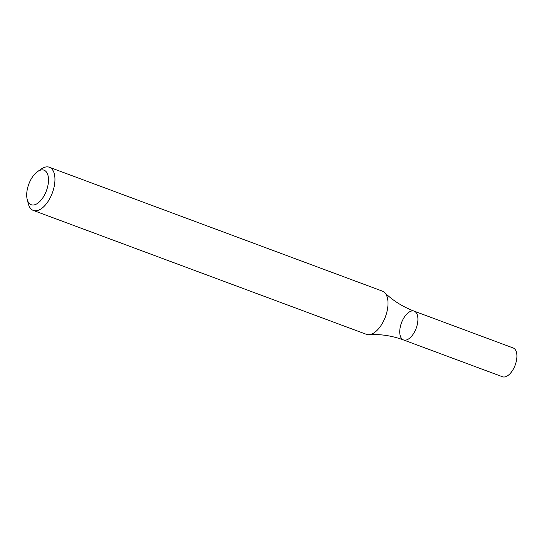 <?xml version="1.0" encoding="UTF-8"?>
<svg xmlns="http://www.w3.org/2000/svg" width="544" height="544" viewBox="0 0 544 544"><rect width="100%" height="100%" fill="white"/><g stroke="black" fill="none" stroke-linecap="round" stroke-linejoin="round"><path stroke-width="0.82" d="M37.536 171.605L41.235 169.028A23.032 11.757 110.4 0 1 49.348 167.246A23.032 11.757 110.4 0 1 52.34 192.93A23.032 11.757 110.4 0 1 33.286 210.419A23.032 11.757 110.4 0 1 28.308 203.769L27.2 199.396A18.428 9.404 110.4 0 1 28.744 184.294A18.428 9.404 110.4 0 1 37.536 171.605A18.428 9.404 110.4 0 1 48.45 178.296A18.428 9.404 110.4 0 1 39.834 201.47A18.428 9.404 110.4 0 1 27.2 199.396M49.348 167.246L382.412 291.142A23.032 11.757 110.4 0 1 384.642 292.577A23.032 11.757 110.4 0 1 385.458 316.676A23.032 11.757 110.4 0 1 368.982 334.682A23.032 11.757 110.4 0 1 366.35 334.315L33.286 210.419M414.181 311.148L513.176 347.97A15.354 7.84 -69.6 0 1 515.209 364.997A15.354 7.84 -69.6 0 1 502.472 376.754L403.478 339.932A15.354 7.84 -69.6 0 0 416.214 328.175A15.354 7.84 -69.6 0 0 414.181 311.148A15.354 7.84 -69.6 0 0 401.486 322.81A15.354 7.84 -69.6 0 0 403.478 339.932A15.354 7.84 -69.6 0 0 416.214 328.175A15.354 7.84 -69.6 0 0 414.181 311.148C402.696 306.782 392.85 300.587 384.642 292.577M403.478 339.932C391.932 335.73 380.433 333.982 368.982 334.682"/></g></svg>
